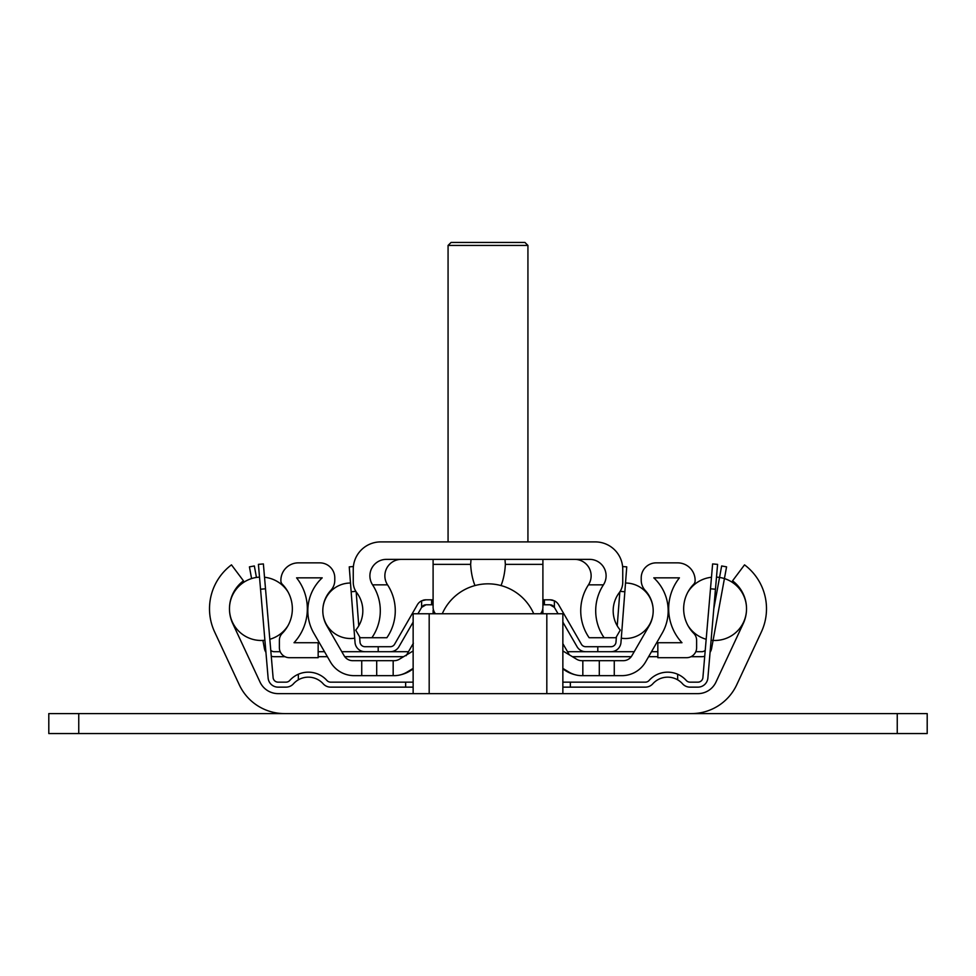 <?xml version="1.0" encoding="UTF-8"?>
<svg xmlns="http://www.w3.org/2000/svg" width="976" height="976" viewBox="0 0 976 976"><rect width="100%" height="100%" fill="white"/><g stroke="black" fill="none" stroke-linecap="round" stroke-linejoin="round"><path stroke-width="1.46" d="M691.496 713.59L284.504 713.59A49.91 49.91 0 0 1 239.266 684.774L214.647 631.984A54.9 54.9 0 0 1 231.471 564.86L243.451 580.83A34.941 34.941 0 0 0 232.739 623.542L260.043 682.102A19.959 19.959 0 0 0 278.136 693.631L697.864 693.631A19.959 19.959 0 0 0 715.957 682.102L743.261 623.542A34.941 34.941 0 0 0 732.549 580.83L744.529 564.86A54.9 54.9 0 0 1 761.353 631.984L736.734 684.774A49.91 49.91 0 0 1 691.496 713.59M442.262 613.77A49.91 49.91 0 0 1 533.738 613.77M562.859 693.631L562.859 613.77L413.141 613.77L413.141 693.631M383.19 713.59L48.8 713.59L48.8 733.549L927.2 733.549L927.2 713.59L592.81 713.59M413.141 687.141L405.65 687.141L405.65 682.151L413.141 682.151M562.859 682.151L570.35 682.151L570.35 687.141L562.859 687.141M405.65 687.141L330.644 687.141A9.98 9.98 0 0 1 323.202 683.81A19.959 19.959 0 0 0 293.447 683.81A9.98 9.98 0 0 1 286.005 687.141L278.062 687.141A9.98 9.98 0 0 1 268.119 678.003L260.543 589.223L265.509 588.796L263.386 563.933L258.42 564.36L260.543 589.223M645.356 687.141L570.35 687.141L645.356 687.141A9.98 9.98 0 0 0 652.798 683.81A19.959 19.959 0 0 1 677.649 679.833L677.649 674.245A24.949 24.949 0 0 1 686.274 680.479A4.99 4.99 0 0 0 689.995 682.151L697.938 682.151A4.99 4.99 0 0 0 702.903 677.576L710.491 588.796L715.457 589.223L717.58 564.36L712.614 563.933L710.491 588.796M570.35 682.151L645.356 682.151A4.99 4.99 0 0 0 649.077 680.479A24.949 24.949 0 0 1 677.649 674.245M265.509 588.796L273.097 677.576A4.99 4.99 0 0 0 278.062 682.151L286.005 682.151A4.99 4.99 0 0 0 289.726 680.479A24.949 24.949 0 0 1 326.923 680.479A4.99 4.99 0 0 0 330.644 682.151L405.65 682.151M298.351 674.245L298.351 679.833M286.005 687.141L278.062 687.141L286.005 687.141M286.005 682.151A4.99 4.99 0 0 0 289.726 680.479A4.99 4.99 0 0 1 286.005 682.151A4.99 4.99 0 0 0 289.726 680.479A4.99 4.99 0 0 1 286.005 682.151A4.99 4.99 0 0 0 289.726 680.479A4.99 4.99 0 0 1 286.005 682.151A4.99 4.99 0 0 0 289.726 680.479A4.99 4.99 0 0 1 286.005 682.151A4.99 4.99 0 0 0 289.726 680.479A4.99 4.99 0 0 1 286.005 682.151A4.99 4.99 0 0 0 289.726 680.479A4.99 4.99 0 0 1 286.005 682.151A4.99 4.99 0 0 0 289.726 680.479A4.99 4.99 0 0 1 286.005 682.151A4.99 4.99 0 0 0 289.726 680.479A4.99 4.99 0 0 1 286.005 682.151A4.99 4.99 0 0 0 289.726 680.479A4.99 4.99 0 0 1 286.005 682.151A4.99 4.99 0 0 0 289.726 680.479M273.097 677.576A4.99 4.99 0 0 0 278.062 682.151A4.99 4.99 0 0 1 273.097 677.576A4.99 4.99 0 0 0 278.062 682.151A4.99 4.99 0 0 1 273.097 677.576A4.99 4.99 0 0 0 278.062 682.151A4.99 4.99 0 0 1 273.097 677.576A4.99 4.99 0 0 0 278.062 682.151A4.99 4.99 0 0 1 273.097 677.576A4.99 4.99 0 0 0 278.062 682.151A4.99 4.99 0 0 1 273.097 677.576A4.99 4.99 0 0 0 278.062 682.151A4.99 4.99 0 0 1 273.097 677.576A4.99 4.99 0 0 0 278.062 682.151A4.99 4.99 0 0 1 273.097 677.576A4.99 4.99 0 0 0 278.062 682.151A4.99 4.99 0 0 1 273.097 677.576A4.99 4.99 0 0 0 278.062 682.151A4.99 4.99 0 0 1 273.097 677.576A4.99 4.99 0 0 0 278.062 682.151A4.99 4.99 0 0 1 273.097 677.576M712.614 563.933L717.58 564.36L712.614 563.933M715.457 589.223L707.881 678.003A9.98 9.98 0 0 1 697.938 687.141L689.995 687.141A9.98 9.98 0 0 1 682.553 683.81A19.959 19.959 0 0 0 677.649 679.833M697.938 687.141L689.995 687.141L697.938 687.141M697.938 682.151A4.99 4.99 0 0 0 702.903 677.576A4.99 4.99 0 0 1 697.938 682.151A4.99 4.99 0 0 0 702.903 677.576A4.99 4.99 0 0 1 697.938 682.151A4.99 4.99 0 0 0 702.903 677.576A4.99 4.99 0 0 1 697.938 682.151M686.274 680.479A4.99 4.99 0 0 0 689.995 682.151A4.99 4.99 0 0 1 686.274 680.479A4.99 4.99 0 0 0 689.995 682.151A4.99 4.99 0 0 1 686.274 680.479A4.99 4.99 0 0 0 689.995 682.151M711.101 640.256A31.696 31.696 0 0 0 746.53 608.804A31.696 31.696 0 0 1 711.101 640.256A31.696 31.696 0 0 0 746.53 608.804A31.696 31.696 0 0 1 711.101 640.256A31.696 31.696 0 0 0 746.53 608.804A31.696 31.696 0 0 1 711.101 640.256A31.696 31.696 0 0 0 746.53 608.804A31.696 31.696 0 0 1 711.101 640.256A31.696 31.696 0 0 0 746.53 608.804A31.696 31.696 0 0 1 711.101 640.256A31.696 31.696 0 0 0 746.53 608.804A31.696 31.696 0 0 1 711.101 640.256A31.696 31.696 0 0 0 746.53 608.804A31.696 31.696 0 0 1 711.101 640.256A31.696 31.696 0 0 0 746.53 608.804A31.696 31.696 0 0 1 711.101 640.256A31.696 31.696 0 0 0 746.53 608.804A31.696 31.696 0 0 1 711.101 640.256A31.696 31.696 0 0 0 746.53 608.804A31.696 31.696 0 0 1 711.101 640.256L707.881 678.003M575.035 674.721A32.44 32.44 0 0 1 562.859 668.816M582.831 660.691L623.249 660.691A9.98 9.98 0 0 0 631.899 655.689L649.186 625.75A29.951 29.951 0 0 0 645.209 590.419A14.969 14.969 0 0 1 641.22 580.232L641.22 577.841A14.969 14.969 0 0 1 656.189 562.859L677.649 562.859A17.47 17.47 0 0 1 695.119 580.33L695.119 580.769A4.99 4.99 0 0 1 693.692 584.27A34.941 34.941 0 0 0 693.741 633.339A9.98 9.98 0 0 1 696.62 640.366L696.62 647.71A9.98 9.98 0 0 1 686.64 657.69L657.836 657.69L657.836 642.72L681.98 642.72A49.91 49.91 0 0 1 679.418 577.841L653.798 577.841A44.92 44.92 0 0 1 662.155 633.241L645.587 661.935A27.45 27.45 0 0 1 621.81 675.66L582.831 675.66L582.831 660.691L581.83 660.691A9.98 9.98 0 0 1 576.694 659.264L562.859 650.955M562.859 668.426L568.971 672.098A24.949 24.949 0 0 0 581.83 675.66L582.831 675.66M562.859 643.623L569.337 654.847M413.141 650.955L399.306 659.264A9.98 9.98 0 0 1 394.17 660.691L393.169 660.691L393.169 675.66L394.17 675.66A24.949 24.949 0 0 0 407.029 672.098L413.141 668.426M413.141 668.816A32.44 32.44 0 0 1 400.965 674.721M393.169 675.66L354.19 675.66A27.45 27.45 0 0 1 330.413 661.935L313.845 633.241A44.92 44.92 0 0 1 322.202 577.841L296.582 577.841A49.91 49.91 0 0 1 294.02 642.72L318.164 642.72L318.164 657.69L289.36 657.69A9.98 9.98 0 0 1 279.38 647.71L279.38 640.366A9.98 9.98 0 0 1 282.259 633.339A34.941 34.941 0 0 0 282.308 584.27A4.99 4.99 0 0 1 280.881 580.769L280.881 580.33A17.47 17.47 0 0 1 298.351 562.859L319.811 562.859A14.969 14.969 0 0 1 334.78 577.841L334.78 580.232A14.969 14.969 0 0 1 330.791 590.419A29.951 29.951 0 0 0 326.814 625.75L344.101 655.689A9.98 9.98 0 0 0 352.751 660.691L393.169 660.691M376.699 675.66L376.699 660.691M406.663 654.847L413.141 643.623M599.301 675.66L599.301 660.691M433.1 604.791L426 604.791L421.62 607.377L421.62 600.813L426 599.801L433.1 599.801M542.9 599.801L550 599.801L554.38 600.813L554.38 607.377L550 604.791L542.9 604.791M421.62 607.377L417.935 613.77M413.141 622.09L398.94 646.71A9.98 9.98 0 0 1 390.29 651.7L364.987 651.7A9.98 9.98 0 0 1 355.032 642.476L351.153 591.737L355.85 591.383M577.06 646.71L562.859 622.09L577.06 646.71A9.98 9.98 0 0 0 585.71 651.7L597.8 651.7L597.8 646.71L611.013 646.71A4.99 4.99 0 0 0 615.99 642.098L616.393 636.816M558.065 613.77L554.319 607.279L558.065 613.77M554.38 600.813A9.98 9.98 0 0 1 558.65 604.791L581.391 644.209A4.99 4.99 0 0 0 585.71 646.71L597.8 646.71M359.607 636.816L360.01 642.098A4.99 4.99 0 0 0 364.987 646.71L390.29 646.71A4.99 4.99 0 0 0 394.609 644.209L417.35 604.791A9.98 9.98 0 0 1 421.62 600.813M378.2 646.71L378.2 651.7L364.987 651.7M353.385 566.544L349.249 566.861L351.153 591.737M356.167 591.871L358.765 625.836M620.15 591.383L624.847 591.737L626.751 566.861L622.615 566.544M617.235 625.836L619.833 591.871M360.01 642.098A4.99 4.99 0 0 0 364.987 646.71A4.99 4.99 0 0 1 360.01 642.098M624.847 591.737L620.968 642.476A9.98 9.98 0 0 1 611.013 651.7L597.8 651.7L611.013 651.7M611.013 646.71A4.99 4.99 0 0 0 615.99 642.098A4.99 4.99 0 0 1 611.013 646.71A4.99 4.99 0 0 0 615.99 642.098A4.99 4.99 0 0 1 611.013 646.71A4.99 4.99 0 0 0 615.99 642.098A4.99 4.99 0 0 1 611.013 646.71A4.99 4.99 0 0 0 615.99 642.098A4.99 4.99 0 0 1 611.013 646.71A4.99 4.99 0 0 0 615.99 642.098A4.99 4.99 0 0 1 611.013 646.71A4.99 4.99 0 0 0 615.99 642.098A4.99 4.99 0 0 1 611.013 646.71A4.99 4.99 0 0 0 615.99 642.098A4.99 4.99 0 0 1 611.013 646.71A4.99 4.99 0 0 0 615.99 642.098A4.99 4.99 0 0 1 611.013 646.71A4.99 4.99 0 0 0 615.99 642.098A4.99 4.99 0 0 1 611.013 646.71A4.99 4.99 0 0 0 615.99 642.098A4.99 4.99 0 0 1 611.013 646.71M621.285 638.292L620.968 642.476M433.1 584.819L433.1 594.311M542.9 584.819L542.9 594.311M542.9 613.77L542.9 610.281L542.9 613.77M542.741 609.024L542.9 610.281L542.741 609.024M433.1 610.281L433.1 613.77L433.1 610.281M604.107 637.731L615.868 637.731L620.26 630.118A29.951 29.951 0 0 1 619.223 592.725A17.47 17.47 0 0 0 622.749 582.196L622.749 569.35A27.45 27.45 0 0 0 595.299 541.9L380.701 541.9A27.45 27.45 0 0 0 353.251 569.35L353.251 582.196A17.47 17.47 0 0 0 356.777 592.725A29.951 29.951 0 0 1 355.74 630.118L360.132 637.731L386.862 637.731A47.409 47.409 0 0 0 387.545 584.844L372.576 584.844A16.47 16.47 0 0 1 386.362 559.37L589.638 559.37A16.47 16.47 0 0 1 603.424 584.844L588.455 584.844A47.409 47.409 0 0 0 589.138 637.731L604.107 637.731A47.409 47.409 0 0 1 603.424 584.844M401.343 559.37A16.47 16.47 0 0 0 387.545 584.844M588.455 584.844A16.47 16.47 0 0 0 574.657 559.37M372.576 584.844A47.409 47.409 0 0 1 371.893 637.731M504.97 559.37L505.361 564.36A38.284 17.47 90 0 1 501.017 585.551M474.983 585.551A38.284 17.47 90 0 1 470.639 564.36L471.03 559.37M540.497 613.77A9.98 9.98 0 0 0 542.9 607.279L542.9 559.37M435.503 613.77A9.98 9.98 0 0 1 433.1 607.279L433.1 559.37M448.069 245.44L451.071 242.451L524.929 242.451L527.931 245.44L448.069 245.44L448.069 541.9M736.734 684.774L761.353 631.984M239.266 684.774L214.647 631.984M260.043 682.102A19.959 19.959 0 0 0 278.136 693.631M697.864 693.631A19.959 19.959 0 0 0 715.957 682.102M645.356 682.151A4.99 4.99 0 0 0 649.077 680.479M326.923 680.479A4.99 4.99 0 0 0 330.644 682.151M361.73 660.691L361.73 675.66L354.19 675.66M614.27 660.691L614.27 675.66L621.81 675.66M406.162 655.689L413.373 643.221M623.249 660.691A9.98 9.98 0 0 0 631.899 655.689M649.186 625.75A29.951 29.951 0 0 0 645.209 590.419M645.587 661.935L662.155 633.241A44.92 44.92 0 0 0 653.798 577.841L679.418 577.841A49.91 49.91 0 0 0 681.98 642.72M344.101 655.689A9.98 9.98 0 0 0 352.751 660.691M330.413 661.935L313.845 633.241M656.189 562.859L677.649 562.859M693.692 584.27A34.941 34.941 0 0 0 693.741 633.339M696.62 647.71L696.62 640.366M322.202 577.841L296.582 577.841M319.811 562.859L298.351 562.859M318.164 657.69L289.36 657.69M279.38 647.71L279.38 640.366M641.22 577.841L641.22 580.232M334.78 577.841L334.78 580.232M378.2 651.7L390.29 651.7M425.304 604.839A4.99 4.99 0 0 0 423.133 605.693M552.867 605.693A4.99 4.99 0 0 0 550.696 604.839M390.29 646.71A4.99 4.99 0 0 0 394.609 644.209L417.35 604.791M426 599.801A9.98 9.98 0 0 0 424.377 599.935M423.816 600.045A9.98 9.98 0 0 0 422.876 600.301M544.401 604.791L544.401 599.801L550 599.801A9.98 9.98 0 0 1 551.623 599.935M553.124 600.301A9.98 9.98 0 0 0 552.184 600.045M581.391 644.209A4.99 4.99 0 0 0 585.71 646.71M256.444 577.438L254.346 565.958L249.429 566.861L251.576 578.573M265.923 652.249A9.98 9.98 0 0 1 264.411 648.515L262.922 640.427M713.773 608.939L721.654 565.958L726.571 566.861L711.589 648.515A9.98 9.98 0 0 1 710.077 652.249M271.267 656.25A9.98 9.98 0 0 0 274.219 656.689L285.016 656.689M318.164 656.689L327.387 656.689M344.76 656.689L403.588 656.689M270.767 650.309A4.99 4.99 0 0 0 274.219 651.7L280.21 651.7M318.164 651.7L324.508 651.7M341.795 651.7L408.468 651.7M567.532 651.7L634.205 651.7M651.492 651.7L657.836 651.7M695.79 651.7L701.781 651.7A4.99 4.99 0 0 0 705.233 650.309M572.412 656.689L631.24 656.689M648.613 656.689L657.836 656.689M690.984 656.689L701.781 656.689A9.98 9.98 0 0 0 704.733 656.25M429.184 613.77L429.184 693.631M546.816 613.77L546.816 693.631M78.751 713.59L78.751 733.549M897.249 713.59L897.249 733.549M432.6 599.801L432.6 604.791M431.599 599.801L431.599 604.791M543.4 599.801L543.4 604.791M542.9 564.36L505.361 564.36M470.639 564.36L433.1 564.36M687.836 625.372A31.696 31.696 0 0 0 706.173 639.268A31.696 31.696 0 0 1 687.836 625.372A31.696 31.696 0 0 0 706.173 639.268A31.696 31.696 0 0 1 687.836 625.372A31.696 31.696 0 0 0 706.173 639.268A31.696 31.696 0 0 1 687.836 625.372A31.696 31.696 0 0 0 706.173 639.268A31.696 31.696 0 0 1 687.836 625.372A31.696 31.696 0 0 0 706.173 639.268A31.696 31.696 0 0 1 687.836 625.372A31.696 31.696 0 0 0 706.173 639.268A31.696 31.696 0 0 1 687.836 625.372A31.696 31.696 0 0 0 706.173 639.268A31.696 31.696 0 0 1 687.836 625.372A31.696 31.696 0 0 0 706.173 639.268A31.696 31.696 0 0 1 687.836 625.372A31.696 31.696 0 0 0 706.173 639.268A31.696 31.696 0 0 1 687.836 625.372A31.696 31.696 0 0 0 706.173 639.268A31.696 31.696 0 0 1 687.836 625.372M746.53 608.756A31.696 31.696 0 0 0 716.494 577.133A31.696 31.696 0 0 1 746.53 608.756A31.696 31.696 0 0 0 716.494 577.133A31.696 31.696 0 0 1 746.53 608.756A31.696 31.696 0 0 0 716.494 577.133A31.696 31.696 0 0 1 746.53 608.756A31.696 31.696 0 0 0 716.494 577.133A31.696 31.696 0 0 1 746.53 608.756A31.696 31.696 0 0 0 716.494 577.133A31.696 31.696 0 0 1 746.53 608.756A31.696 31.696 0 0 0 716.494 577.133A31.696 31.696 0 0 1 746.53 608.756A31.696 31.696 0 0 0 716.494 577.133A31.696 31.696 0 0 1 746.53 608.756A31.696 31.696 0 0 0 716.494 577.133A31.696 31.696 0 0 1 746.53 608.756A31.696 31.696 0 0 0 716.494 577.133A31.696 31.696 0 0 1 746.53 608.756A31.696 31.696 0 0 0 716.494 577.133A31.696 31.696 0 0 1 746.53 608.756M711.467 577.267A31.696 31.696 0 0 0 687.836 592.188A31.696 31.696 0 0 1 711.467 577.267A31.696 31.696 0 0 0 687.836 592.188A31.696 31.696 0 0 1 711.467 577.267A31.696 31.696 0 0 0 687.836 592.188A31.696 31.696 0 0 1 711.467 577.267A31.696 31.696 0 0 0 687.836 592.188A31.696 31.696 0 0 1 711.467 577.267A31.696 31.696 0 0 0 687.836 592.188A31.696 31.696 0 0 1 711.467 577.267A31.696 31.696 0 0 0 687.836 592.188A31.696 31.696 0 0 1 711.467 577.267A31.696 31.696 0 0 0 687.836 592.188A31.696 31.696 0 0 1 711.467 577.267A31.696 31.696 0 0 0 687.836 592.188A31.696 31.696 0 0 1 711.467 577.267A31.696 31.696 0 0 0 687.836 592.188A31.696 31.696 0 0 1 711.467 577.267A31.696 31.696 0 0 0 687.836 592.188A31.696 31.696 0 0 1 711.467 577.267M288.164 592.188A31.696 31.696 0 0 0 264.533 577.267M259.506 577.133A31.696 31.696 0 0 0 229.47 608.756A31.696 31.696 0 0 0 264.899 640.256M269.827 639.268A31.696 31.696 0 0 0 288.164 625.372M621.285 638.206A27.755 27.755 0 0 0 653.2 610.805A27.755 27.755 0 0 1 621.285 638.206A27.755 27.755 0 0 0 653.2 610.805A27.755 27.755 0 0 1 621.285 638.206A27.755 27.755 0 0 0 653.2 610.805A27.755 27.755 0 0 1 621.285 638.206A27.755 27.755 0 0 0 653.2 610.805A27.755 27.755 0 0 1 621.285 638.206A27.755 27.755 0 0 0 653.2 610.805A27.755 27.755 0 0 1 621.285 638.206A27.755 27.755 0 0 0 653.2 610.805A27.755 27.755 0 0 1 621.285 638.206A27.755 27.755 0 0 0 653.2 610.805A27.755 27.755 0 0 1 621.285 638.206A27.755 27.755 0 0 0 653.2 610.805A27.755 27.755 0 0 1 621.285 638.206A27.755 27.755 0 0 0 653.2 610.805A27.755 27.755 0 0 1 621.285 638.206A27.755 27.755 0 0 0 653.2 610.805A27.755 27.755 0 0 1 621.285 638.206M653.2 610.744A27.755 27.755 0 0 0 625.506 583.026A27.755 27.755 0 0 1 653.2 610.744A27.755 27.755 0 0 0 625.506 583.026A27.755 27.755 0 0 1 653.2 610.744A27.755 27.755 0 0 0 625.506 583.026A27.755 27.755 0 0 1 653.2 610.744A27.755 27.755 0 0 0 625.506 583.026A27.755 27.755 0 0 1 653.2 610.744A27.755 27.755 0 0 0 625.506 583.026A27.755 27.755 0 0 1 653.2 610.744A27.755 27.755 0 0 0 625.506 583.026A27.755 27.755 0 0 1 653.2 610.744A27.755 27.755 0 0 0 625.506 583.026A27.755 27.755 0 0 1 653.2 610.744A27.755 27.755 0 0 0 625.506 583.026A27.755 27.755 0 0 1 653.2 610.744A27.755 27.755 0 0 0 625.506 583.026A27.755 27.755 0 0 1 653.2 610.744A27.755 27.755 0 0 0 625.506 583.026A27.755 27.755 0 0 1 653.2 610.744M350.494 583.026A27.755 27.755 0 0 0 322.8 610.744M322.8 610.805A27.755 27.755 0 0 0 354.715 638.206M527.931 245.44L527.931 541.9"/></g></svg>
